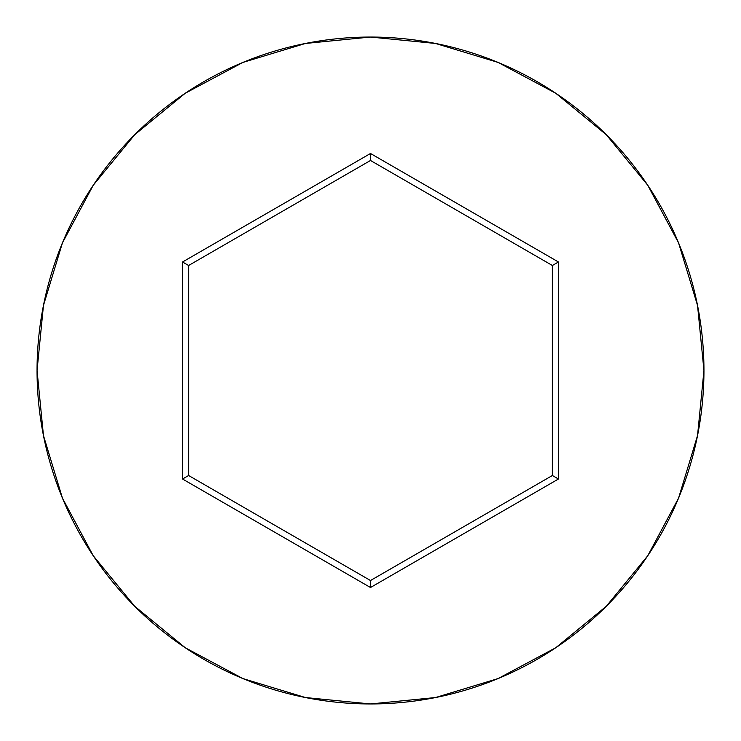 <?xml version="1.0" encoding="UTF-8"?>
<svg xmlns="http://www.w3.org/2000/svg" width="741" height="741" viewBox="0 0 741 741"><rect width="100%" height="100%" fill="white"/><g stroke="black" fill="none" stroke-linecap="round" stroke-linejoin="round"><path stroke-width="1.11" d="M37.05 370.5A333.45 333.45 0 0 1 370.5 37.05A333.45 333.45 0 0 1 703.95 370.5A333.45 333.45 0 0 0 370.5 37.05A333.45 333.45 0 0 0 37.05 370.5L43.46 435.551L62.429 498.109L93.246 555.759L134.714 606.286L185.241 647.754L242.891 678.571L305.449 697.54L370.5 703.95L435.551 697.54L498.109 678.571L555.759 647.754L606.286 606.286L647.754 555.759L678.571 498.109L697.54 435.551L703.95 370.5L697.54 305.449L678.571 242.891L647.754 185.241L606.286 134.714L555.759 93.246L498.109 62.429L435.551 43.46L370.5 37.05L305.449 43.46L242.891 62.429L185.241 93.246L134.714 134.714L93.246 185.241L62.429 242.891L43.46 305.449L37.05 370.5A333.45 333.45 0 0 0 370.5 703.95A333.45 333.45 0 0 0 703.95 370.5A333.45 333.45 0 0 1 370.5 703.95A333.45 333.45 0 0 1 37.05 370.5M182.555 479.01L182.555 261.99L370.5 153.48L558.445 261.99L558.445 479.01L370.5 587.52L182.555 479.01L370.5 587.52L558.445 479.01L552.378 475.509L370.5 580.518L188.622 475.509L188.622 265.491L370.5 160.482L552.378 265.491L552.378 475.509L370.5 580.518L370.5 587.52L370.5 580.518L188.622 475.509L182.555 479.01L188.622 475.509L188.622 265.491L182.555 261.99L182.555 479.01M552.378 475.509L558.445 479.01L558.445 261.99L552.378 265.491L552.378 475.509M552.378 265.491L558.445 261.99L370.5 153.48L370.5 160.482L552.378 265.491M370.5 160.482L370.5 153.48L182.555 261.99L188.622 265.491L370.5 160.482"/></g></svg>
